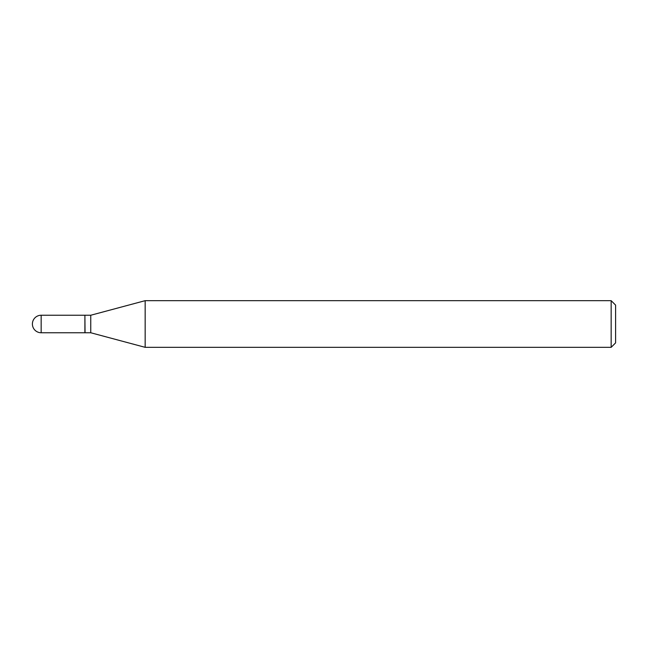 <?xml version="1.0" encoding="UTF-8"?>
<svg xmlns="http://www.w3.org/2000/svg" width="648" height="648" viewBox="0 0 648 648"><rect width="100%" height="100%" fill="white"/><g stroke="black" fill="none" stroke-linecap="round" stroke-linejoin="round"><path stroke-width="0.97" d="M41.156 315.244L84.896 315.244L84.896 332.756L41.156 332.756A8.756 8.756 0 0 1 32.4 324A8.756 8.756 0 0 1 41.156 315.244L41.156 332.756M84.896 315.39L85.05 332.756L90.761 332.756L145.16 347.328L611.153 347.328L611.153 300.672L615.6 305.111L615.6 342.889L611.153 347.328M85.05 315.244L90.761 315.244L90.761 332.756M90.761 315.244L145.16 300.672L145.16 347.328M145.16 300.672L611.153 300.672"/></g></svg>
